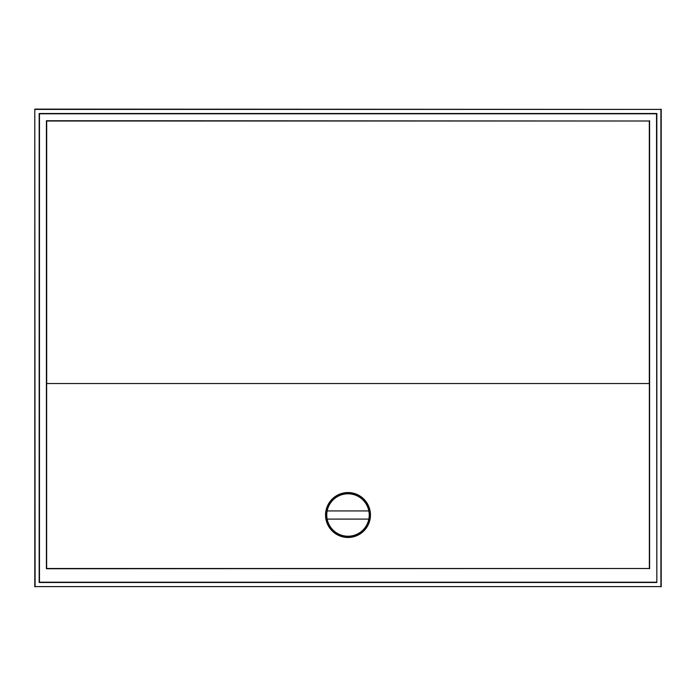 <?xml version="1.0" encoding="UTF-8"?>
<svg xmlns="http://www.w3.org/2000/svg" width="696" height="696" viewBox="0 0 696 696"><rect width="100%" height="100%" fill="white"/><g stroke="black" fill="none" stroke-linecap="round" stroke-linejoin="round"><path stroke-width="1.04" d="M370.455 515.014A22.455 22.455 0 0 1 348 537.469A22.455 22.455 0 0 1 325.545 515.014A22.455 22.455 0 0 1 348 492.55A22.455 22.455 0 0 1 370.455 515.014M369.646 515.014A21.646 21.646 0 0 1 348 536.651A21.646 21.646 0 0 1 326.354 515.014A21.646 21.646 0 0 1 348 493.368A21.646 21.646 0 0 1 369.646 515.014M369.237 515.014A21.237 21.237 0 0 0 327.163 510.934A21.237 21.237 0 0 0 327.163 519.094L368.837 519.094A21.237 21.237 0 0 0 369.237 515.014M327.163 510.934L368.837 510.934M368.837 519.094A21.237 21.237 0 0 1 327.163 519.094M649.359 383.522L46.641 383.522L649.359 383.522L649.359 568.502L46.641 568.502L46.641 383.522M46.684 383.487L46.684 121L649.316 121L649.316 383.487M649.316 121L46.406 120.73L46.406 568.736L649.359 568.502M649.594 568.736L649.594 120.73M656.537 582.213L39.463 582.213L39.463 113.787L656.537 113.787L656.833 582.508L656.833 113.491L39.167 113.491L39.167 582.508L656.833 582.508M35.087 109.403L660.913 109.403L660.913 586.597L35.087 586.597L34.8 109.115L660.913 109.403M660.913 586.597L35.087 586.597M34.8 586.885L34.8 109.115M661.2 109.115L661.2 586.885"/></g></svg>

